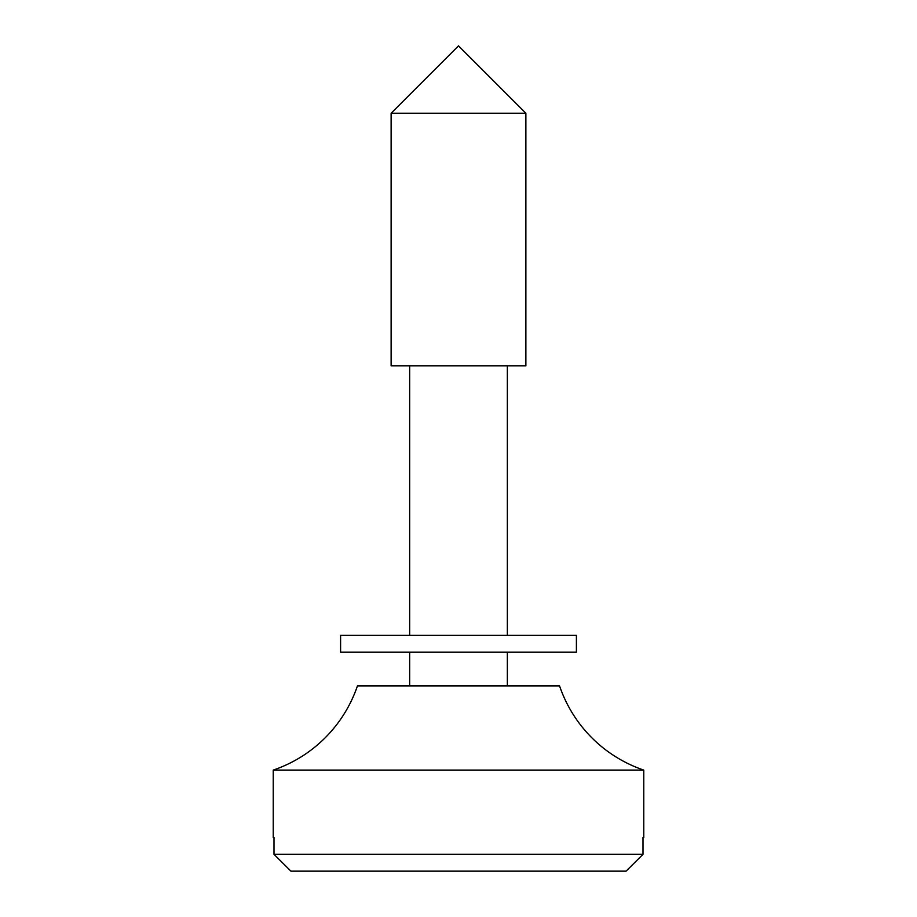 <?xml version="1.0" encoding="UTF-8"?>
<svg xmlns="http://www.w3.org/2000/svg" width="917" height="917" viewBox="0 0 917 917"><rect width="100%" height="100%" fill="white"/><g stroke="black" fill="none" stroke-linecap="round" stroke-linejoin="round"><path stroke-width="1.38" d="M435.128 652.193L340.597 652.193L340.597 635.355L576.403 635.355L576.403 652.193L435.128 652.193M273.232 770.097L643.768 770.097A134.742 134.742 0 0 1 559.553 685.882L357.447 685.882A134.742 134.742 0 0 1 273.232 770.097L273.232 837.462L274 837.462L273.232 837.462M409.658 365.86L409.658 635.355M409.658 652.193L409.658 685.882M507.342 365.86L507.342 635.355M507.342 652.193L507.342 685.882M525.877 113.227L391.123 113.227L391.123 365.86L525.877 365.86L525.877 113.227L458.5 45.85L391.123 113.227M290.918 871.15L274 854.312L643 854.312L626.082 871.15L290.918 871.15L274 854.312L274 837.462M643.768 770.097L643.768 837.462L643 837.462L643 854.312L626.082 871.15M643 837.462L643.768 837.462"/></g></svg>
